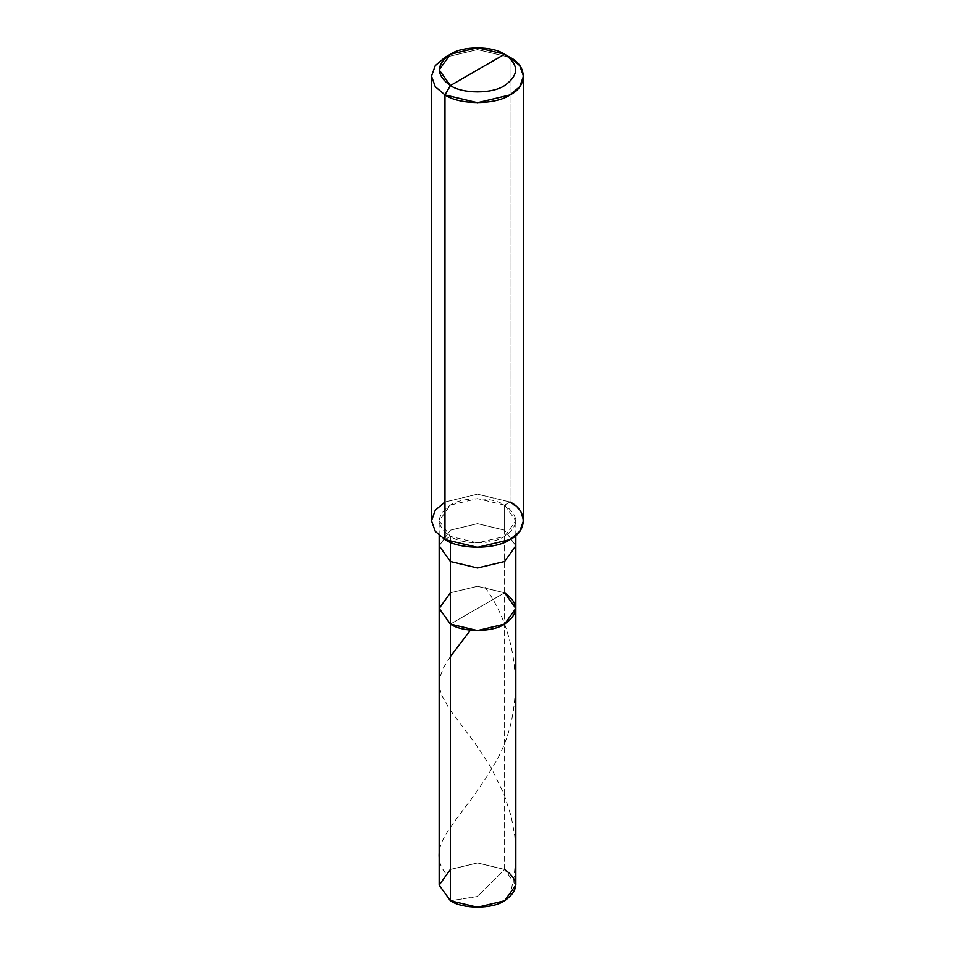 <?xml version="1.0" encoding="UTF-8"?>
<svg xmlns="http://www.w3.org/2000/svg" width="955" height="955" viewBox="0 0 955 955"><rect width="100%" height="100%" fill="white"/><g stroke="black" fill="none" stroke-linecap="round" stroke-linejoin="round"><path stroke-width="0.72" stroke-dasharray="4.78 3.58" d="M439.157 885.106L450.378 869.456L477.5 862.974L504.622 869.456L504.622 592.792L477.5 586.298L450.378 592.792L477.5 586.298L504.622 592.792L450.378 624.092L504.622 592.792L504.622 869.456L477.5 896.506L450.378 900.768L477.5 896.506L504.622 869.456L515.843 885.106M504.622 869.456L477.5 862.974L450.378 869.456M504.622 592.792L504.622 505.111L510.042 501.984L510.042 57.372L510.042 501.984L504.622 505.111C519.245 515.557 519.245 525.99 504.622 536.424C492.41 544.875 462.59 544.875 450.378 536.424L450.378 542.237L450.378 536.424L477.5 542.918L504.622 536.424L515.843 520.773L504.622 505.111L504.622 530.168L515.843 545.818L504.622 530.168L504.622 592.792L477.5 586.298L450.378 592.792L439.157 608.442L450.378 592.792L477.5 586.298L504.622 592.792L450.378 624.092L504.622 592.792L515.843 608.442M450.378 536.424L444.958 539.563L450.378 536.424C435.755 525.99 435.755 515.557 450.378 505.111C462.59 496.672 492.41 496.672 504.622 505.111L477.5 498.629L450.378 505.111L439.157 520.773L450.378 536.424M431.481 520.773L435.265 510.221L444.958 501.984L477.5 494.201L510.042 501.984L519.735 510.221L523.519 520.773M504.622 530.168L477.5 523.686L450.378 530.168L439.157 545.818L450.378 530.168L477.5 523.686L504.622 530.168M510.042 501.984L477.5 494.201L444.958 501.984M510.042 57.372L477.5 49.588L444.958 57.372L477.5 49.588L510.042 57.372L504.622 54.232M445.328 873.061C423.781 843.993 459.761 822.721 492.458 767.378C526.778 714.256 521 636.066 484.901 587.146M509.672 897.151L514.148 876.606L515.819 856.969L514.781 835.876L511.247 816.537L503.977 794.023L491.527 768.417L476.999 745.867L449.327 708.956L441.341 694.583L439.276 686.144L439.885 677.226L443.347 667.987L450.378 656.598M515.843 535.457L515.843 520.773M439.157 535.457L439.157 520.773"/><path stroke-width="1.43" d="M504.622 592.792C519.245 603.226 519.245 613.659 504.622 624.092C492.41 632.544 462.59 632.544 450.378 624.092L450.378 561.48L450.378 624.092L439.157 608.442L450.378 624.092L477.5 630.587L504.622 624.092L515.843 608.442L515.843 885.106L504.622 900.768L477.5 907.25L450.378 900.768L450.378 624.092L439.157 608.442L450.378 592.792L439.157 608.442L450.378 624.092L477.5 630.587L504.622 624.092L515.843 608.442L504.622 592.792C519.245 603.226 519.245 613.659 504.622 624.092C492.41 632.544 462.59 632.544 450.378 624.092L450.378 900.768C462.59 909.208 492.41 909.208 504.622 900.768C519.245 890.323 519.245 879.889 504.622 869.456M450.378 869.456L439.157 885.106L450.378 900.768L439.157 885.106L439.157 545.818L450.378 561.48L477.5 567.962L504.622 561.48L515.843 545.818L504.622 561.48L477.5 567.962L450.378 561.48L450.378 542.237L450.378 561.48L439.157 545.818L439.157 535.457M450.378 85.544C435.755 75.111 435.755 64.677 450.378 54.232C462.59 45.792 492.41 45.792 504.622 54.232L450.378 85.544C462.59 93.996 492.41 93.996 504.622 85.544C519.245 75.111 519.245 64.677 504.622 54.232L510.042 57.372C527.59 65.823 527.59 86.487 510.042 94.939C495.394 105.074 459.606 105.074 444.958 94.939L477.5 102.722L510.042 94.939L519.735 86.702L523.519 76.149L519.735 65.597L510.042 57.372L504.622 54.232C519.245 64.677 519.245 75.111 504.622 85.544C492.41 93.996 462.59 93.996 450.378 85.544L504.622 54.232L477.5 47.75L450.378 54.232L439.157 69.894L450.378 85.544L444.958 94.939L450.378 85.544M523.519 76.149L523.519 520.773L519.735 531.326L510.042 539.563L477.5 547.334L444.958 539.563C459.606 549.698 495.394 549.698 510.042 539.563C527.59 531.099 527.59 510.436 510.042 501.984M444.958 501.984L435.265 510.221L431.481 520.773L435.265 531.326L444.958 539.563L444.958 94.939L444.958 539.563L435.265 531.326L431.481 520.773L431.481 76.149L435.265 86.702L444.958 94.939L435.265 86.702L431.481 76.149L435.265 65.597L444.958 57.372L435.265 65.597L431.481 76.149M450.378 656.598L470.099 630.598M515.843 608.442L515.843 535.457M444.958 57.372L450.378 54.232"/></g></svg>
